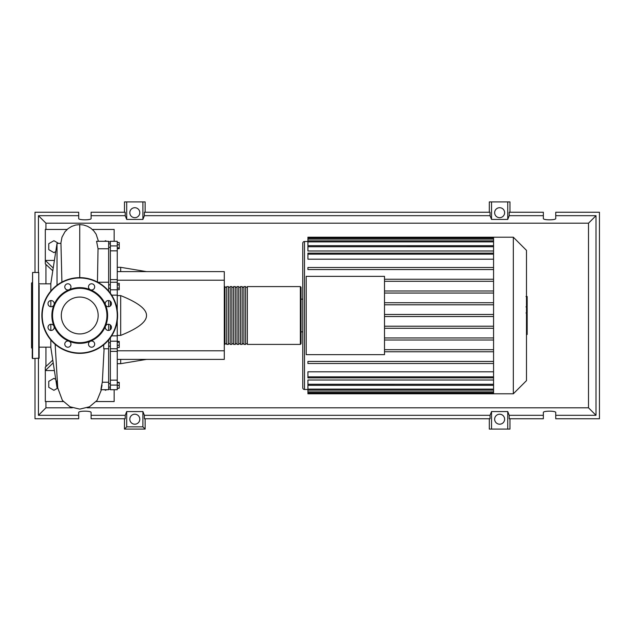 <?xml version="1.0" encoding="UTF-8"?>
<svg xmlns="http://www.w3.org/2000/svg" width="631" height="631" viewBox="0 0 631 631"><rect width="100%" height="100%" fill="white"/><g stroke="black" fill="none" stroke-linecap="round" stroke-linejoin="round"><path stroke-width="0.95" d="M108.65 241.894L110.37 241.894M108.65 389.106L110.37 389.106M108.65 346.174L110.37 346.174M108.65 342.736L110.37 342.736M117.248 271.614L224.289 271.614L224.289 280.219L117.248 280.219M224.289 280.219L224.289 359.386L117.248 359.386M224.289 350.781L117.248 350.781M117.248 335.4L120.695 335.4C138.023 328.451 146.621 321.818 146.51 315.5C146.621 309.182 138.023 302.549 120.695 295.6L117.248 295.6M120.695 359.386L120.695 363.685L117.248 363.685M120.695 295.6L120.695 335.4M117.248 267.315L120.695 267.315L120.695 271.614M117.248 242.517L119.251 242.517L119.251 248.661L117.248 248.661M117.248 247.841L119.251 247.841M117.248 244.765L119.251 244.765M117.248 284.952L119.251 284.952L119.251 283.366L117.248 283.366M117.248 289.724L119.251 289.724L119.251 284.952M117.248 288.13L119.251 288.13M117.248 345.283L119.251 345.283L119.251 341.387L117.248 341.387M117.248 342.207L119.251 342.207M117.248 347.531L119.251 347.531L119.251 345.283M117.248 388.16L119.251 388.16L119.251 382.339L117.248 382.339M117.248 385.407L119.251 385.407M117.248 382.654L119.251 382.654M117.248 388.483L119.251 388.16M117.248 279.612L110.37 279.612L110.37 282.254L117.248 282.238L117.248 241.287L110.37 241.287L110.37 250.846L117.248 250.846M110.37 279.612L110.37 250.846M110.37 337.751L110.37 341.19L117.248 341.19L117.248 320.595M117.248 310.405L117.248 282.254M110.37 329.705L110.37 324.997M110.37 306.003L110.37 301.295M117.248 289.81L110.37 289.81L110.37 293.249M117.248 380.154L110.37 380.154L110.37 385.076L117.248 385.076L117.248 341.19M110.37 380.154L110.37 351.388L117.248 351.388M110.37 341.19L110.37 351.388M117.248 385.076L117.248 389.713L110.37 389.713L110.37 385.076M110.37 289.81L110.37 282.238M224.289 343.721L224.983 344.408L224.983 286.592L224.289 287.279M300.356 286.592L247.352 286.592L247.352 344.408L300.356 344.408L301.042 343.721L301.042 287.279L300.356 286.592L300.356 344.408M245.633 315.5L245.633 286.592L243.913 286.592L243.913 344.408L245.633 344.408L245.633 315.5M242.186 315.5L242.186 286.592L240.466 286.592L240.466 344.408L242.186 344.408L242.186 315.5M238.747 315.5L238.747 286.592L237.027 286.592L237.027 344.408L238.747 344.408L238.747 315.5M235.308 315.5L235.308 286.592L233.588 286.592L233.588 344.408L235.308 344.408L235.308 315.5M231.861 315.5L231.861 286.592L230.141 286.592L230.141 344.408L231.861 344.408L231.861 315.5M228.422 315.5L228.422 286.592L226.703 286.592L226.703 344.408L228.422 344.408L228.422 315.5M526.483 250.365L526.483 380.635L513.318 393.799L513.318 237.201L526.483 250.365M513.318 237.201L493.568 237.201L493.568 393.799L307.928 393.799L307.928 385.32L493.568 385.32L307.928 385.296L307.928 380.004L493.568 380.004M304.489 389.501L304.489 241.499A1.719 1.719 0 0 0 302.762 243.219L302.762 387.781A1.719 1.719 0 0 0 304.489 389.501L307.928 389.501M493.568 259.191L307.928 259.191L307.928 253.126L493.568 253.126M493.568 250.996L307.928 250.996L307.928 238.1L493.568 238.1M493.568 245.68L307.928 245.68L493.568 245.704M306.209 354.654L306.209 276.346L384.508 276.346L384.508 354.654L306.209 354.654M493.568 290.978L384.508 290.978M493.568 293.044L384.508 293.044M493.568 302.722L384.508 302.722M493.568 304.789L384.508 304.789M493.568 314.467L384.508 314.467M493.568 316.533L384.508 316.533M493.568 326.211L384.508 326.211M493.568 328.278L384.508 328.278M493.568 337.956L384.508 337.956M493.568 340.022L384.508 340.022M493.568 349.7L384.508 349.7M493.568 376.849L307.928 376.849L307.928 371.809L493.568 371.809M493.568 351.767L384.508 351.767M493.568 237.201L307.928 237.201L307.928 238.1M307.928 376.849L307.928 377.874L493.568 377.874M493.568 363.511L307.928 363.511L307.928 361.445L493.568 361.445M493.568 267.489L307.928 267.489L307.928 269.555L493.568 269.555M493.568 279.233L384.508 279.233M493.568 281.3L384.508 281.3M527.169 296.759L527.169 306.153M527.169 297.201L526.483 297.201M526.483 307.542L527.169 307.542L527.169 312.952L526.009 312.952M527.169 310.436L526.483 310.436M526.483 317.062L527.169 317.062L527.169 313.544L526.483 313.544M527.169 317.062L527.169 334.501L526.483 334.501M527.169 331.512L526.483 331.512M527.169 331.03L526.483 331.03M527.169 327.276L526.483 327.276M527.169 325.012L526.483 325.012M527.169 324.019L526.483 324.019M527.169 321.124L526.483 321.124M50.827 347.168L39.122 347.168M50.827 283.832L39.122 283.832M57.705 387.608L57.019 387.608L50.827 347.507L50.827 339.943M57.019 387.608L57.019 380.659M57.019 285.212L57.019 243.392L50.827 283.493L50.827 291.057M50.827 300.561L50.827 306.729M50.827 324.271L50.827 330.439M57.019 243.392L60.947 243.392L61.917 282.096M106.568 389.713L105.551 390.297L104.533 389.713M57.768 388.073L53.919 390.297L48.761 387.316L48.761 381.353L53.919 378.371L55.757 379.436M55.757 251.564L53.919 252.629L48.761 249.647L48.761 243.684L53.919 240.703L58.58 243.392M104.533 241.287L105.551 240.703L106.568 241.287M108.65 291.057L108.65 241.287L96.582 241.287L98.042 248.764L108.65 248.764M100.889 389.713L108.65 389.713L108.65 339.943M108.65 330.439L108.65 324.271M108.65 306.729L108.65 300.561M108.65 348.762L103.729 348.762L103.705 344.802M108.65 382.236L102.325 382.236L104.099 348.762M102.041 385.218C100.408 393.594 100.913 388.073 102.325 382.236M97.442 282.033L98.042 248.764M52.783 270.802L45.314 263.876L45.314 260.429L54.384 260.429M67.123 229.455L45.314 229.455L45.314 260.429L53.209 268.033M52.767 360.104L45.314 367.124L45.314 370.571L53.193 362.857M54.384 370.571L45.314 370.571L45.314 401.545L63.313 401.545M92.347 229.455L114.156 229.455L114.156 241.287M114.156 389.713L114.156 401.545L96.157 401.545M39.122 285.212L39.122 358.179L32.583 358.526L32.236 351.988M38.775 358.526L38.775 272.474L32.583 272.474L32.583 358.526M32.583 272.474L32.236 358.179M32.236 282.459L31.55 283.145L31.55 347.855L32.236 348.541M32.236 298.573L32.236 304.765M32.236 326.235L32.236 345.788M39.122 332.427L39.122 327.142M39.122 348.888L39.122 345.788M98.168 315.5A18.433 18.433 0 0 1 79.735 333.933A18.433 18.433 0 0 1 61.302 315.5A18.433 18.433 0 0 1 79.735 297.067A18.433 18.433 0 0 1 98.168 315.5M41.875 315.5A37.86 37.86 0 0 1 79.735 277.64A37.86 37.86 0 0 1 117.595 315.5A37.86 37.86 0 0 1 79.735 353.36A37.86 37.86 0 0 1 41.875 315.5A37.86 37.86 0 0 1 79.735 277.64L79.735 224.597L75.539 225.07L71.634 226.426L68.014 228.698L64.993 231.727L61.996 237.161L60.821 243.392M105.495 304.828A27.882 27.882 0 0 1 105.495 326.172A3.1 3.1 0 0 1 110.543 325.162A3.1 3.1 0 0 1 110.543 329.548A3.1 3.1 0 0 1 105.495 326.172A27.882 27.882 0 0 1 90.407 341.253A3.1 3.1 0 0 1 94.689 344.116A3.1 3.1 0 0 1 91.59 347.216A3.1 3.1 0 0 1 90.407 341.253A27.882 27.882 0 0 1 69.063 341.253A3.1 3.1 0 0 1 70.073 346.309A3.1 3.1 0 0 1 65.687 346.309A3.1 3.1 0 0 1 69.063 341.253A27.882 27.882 0 0 1 53.982 326.172A3.1 3.1 0 0 1 51.119 330.455A3.1 3.1 0 0 1 48.019 327.355A3.1 3.1 0 0 1 53.982 326.172A27.882 27.882 0 0 1 90.407 289.747A27.882 27.882 0 0 1 105.495 304.828A3.1 3.1 0 0 1 108.351 300.545A3.1 3.1 0 0 1 111.45 303.645A3.1 3.1 0 0 1 105.495 304.828M52.547 315.5A27.188 27.188 0 0 1 79.735 288.312A27.188 27.188 0 0 1 106.923 315.5A27.188 27.188 0 0 1 79.735 342.688A27.188 27.188 0 0 1 52.547 315.5M48.926 305.838A3.1 3.1 0 0 1 48.926 301.452A3.1 3.1 0 0 1 53.982 304.828A3.1 3.1 0 0 1 48.926 305.838M64.78 286.884A3.1 3.1 0 0 1 67.88 283.784A3.1 3.1 0 0 1 69.063 289.747A3.1 3.1 0 0 1 64.78 286.884M89.397 284.691A3.1 3.1 0 0 1 93.782 284.691A3.1 3.1 0 0 1 90.407 289.747A3.1 3.1 0 0 1 89.397 284.691M139.798 419.205A4.993 4.993 0 0 1 134.805 424.198A4.993 4.993 0 0 1 129.812 419.205A4.993 4.993 0 0 1 134.805 414.22A4.993 4.993 0 0 1 139.798 419.205M504.626 419.205A4.993 4.993 0 0 1 499.634 424.198A4.993 4.993 0 0 1 494.649 419.205A4.993 4.993 0 0 1 499.634 414.22A4.993 4.993 0 0 1 504.626 419.205M139.798 212.702A4.993 4.993 0 0 1 134.805 217.687A4.993 4.993 0 0 1 129.812 212.702A4.993 4.993 0 0 1 134.805 207.709A4.993 4.993 0 0 1 139.798 212.702M504.626 212.702A4.993 4.993 0 0 1 499.634 217.687A4.993 4.993 0 0 1 494.649 212.702A4.993 4.993 0 0 1 499.634 207.709A4.993 4.993 0 0 1 504.626 212.702M543.346 415.316L509.225 415.316L509.225 418.755L543.346 418.755L543.346 412.5C543.046 410.734 556.037 410.734 555.737 412.5L555.737 418.755L599.45 418.755L599.45 212.245L555.737 212.245L555.737 218.5C556.037 220.266 543.046 220.266 543.346 218.5L543.346 212.245L509.225 212.245L509.225 215.684L543.346 215.684M124.481 212.245L124.481 201.92L126.705 201.92L126.705 219.438L125.222 215.684L125.222 212.245L91.093 212.245L91.093 218.5C91.392 220.266 78.402 220.266 78.701 218.5L78.701 212.245L34.989 212.245L34.989 272.474M509.966 212.245L509.966 201.92L507.742 201.92L507.742 219.438L491.533 219.438L490.05 215.684L490.05 212.245L144.389 212.245L144.389 215.684L142.906 219.438L142.906 201.92L145.13 201.92L145.13 212.245M489.309 212.245L489.309 201.92L491.533 201.92L491.533 219.438M509.966 418.755L509.966 429.08L489.309 429.08L489.309 418.755M145.13 418.755L145.13 429.08L124.481 429.08L124.481 418.755M555.737 215.684L596.011 215.684L596.011 415.316L555.737 415.316M34.989 358.526L34.989 418.755L78.701 418.755L78.701 412.5C78.402 410.734 91.392 410.734 91.093 412.5L91.093 418.755L125.222 418.755L125.222 415.316L91.093 415.316M91.093 215.684L125.222 215.684M78.701 415.316L38.436 415.316L38.436 358.526M38.436 272.474L38.436 215.684L78.701 215.684M507.742 201.92L491.533 201.92M509.225 215.684L507.742 219.438M142.906 219.438L126.705 219.438M142.906 201.92L126.705 201.92M125.222 415.316L126.705 411.562L142.906 411.562L144.389 415.316L144.389 418.755L490.05 418.755L490.05 415.316L491.533 411.562L491.533 429.08M491.533 411.562L507.742 411.562L507.742 429.08M507.742 411.562L509.225 415.316M596.011 415.316L588.502 407.807L87.149 407.807M72.32 407.807L45.945 407.807L45.945 401.545M38.436 415.316L45.945 407.807M490.05 415.316L144.389 415.316M144.389 215.684L490.05 215.684M145.13 429.08L142.906 426.856L126.705 426.856L124.481 429.08M126.705 411.562L126.705 426.856M142.906 411.562L142.906 426.856M596.011 215.684L588.502 223.193L588.502 407.807M45.945 366.54L45.945 347.168M45.945 283.832L45.945 264.452M45.945 229.455L45.945 223.193L588.502 223.193M38.436 215.684L45.945 223.193M117.248 245.924L110.37 245.924M117.248 335.842L111.663 335.842M111.663 295.158L117.248 295.158M493.568 239.125L307.928 239.125M493.568 254.151L307.928 254.151M493.568 241.886L307.928 241.886M493.568 246.737L307.928 246.737M493.568 391.875L307.928 391.875M493.568 389.114L307.928 389.114M493.568 384.263L307.928 384.263M527.169 306.587L526.483 306.587M527.169 304.394L526.483 304.394M527.169 300.53L526.483 300.53M527.169 312.881L526.483 312.881M527.169 315.303L526.483 315.303M527.169 317.283L526.483 317.283M79.735 268.68L79.735 277.64A37.86 37.86 0 0 1 117.595 315.5M79.735 353.013A37.513 37.513 0 0 1 42.222 315.5A37.513 37.513 0 0 1 79.735 277.987A37.513 37.513 0 0 1 117.248 315.5A37.513 37.513 0 0 1 79.735 353.013M110.37 383.687L108.65 383.687M110.37 288.264L108.65 288.264M110.37 247.313L108.65 247.313M146.51 359.386L120.695 363.685M146.51 271.614L120.695 267.315M110.37 243.874L108.65 243.874M110.37 284.826L108.65 284.826M110.37 387.126L108.65 387.126M110.37 348.762L117.248 348.762M226.703 343.721L224.983 343.721M230.141 343.721L228.422 343.721M233.588 343.721L231.861 343.721M237.027 343.721L235.308 343.721M240.466 343.721L238.747 343.721M243.913 343.721L242.186 343.721M247.352 343.721L245.633 343.721M247.352 287.279L245.633 287.279M243.913 287.279L242.186 287.279M240.466 287.279L238.747 287.279M237.027 287.279L235.308 287.279M233.588 287.279L231.861 287.279M230.141 287.279L228.422 287.279M226.703 287.279L224.983 287.279M301.042 299.149L302.762 299.149M304.489 241.499L307.928 241.499M307.928 240.853L493.568 240.853M493.568 392.9L307.928 392.9M493.568 390.147L307.928 390.147M301.042 331.851L302.762 331.851M493.568 393.799L513.318 393.799M526.009 296.499L527.169 296.499M526.009 306.855L527.169 306.855M97.821 282.238L108.65 282.238M98.452 241.287L96.125 234.18L93.79 230.907L90.809 228.201L87.449 226.253L83.631 225.007L79.735 224.597M101.449 389.713L97.071 400.401L89.484 406.79L79.735 409.117L69.986 406.79L62.398 400.401L57.744 387.868L55.142 344.281M54.211 327.418L54.171 326.85M105.298 326.85L105.259 327.418"/></g></svg>
